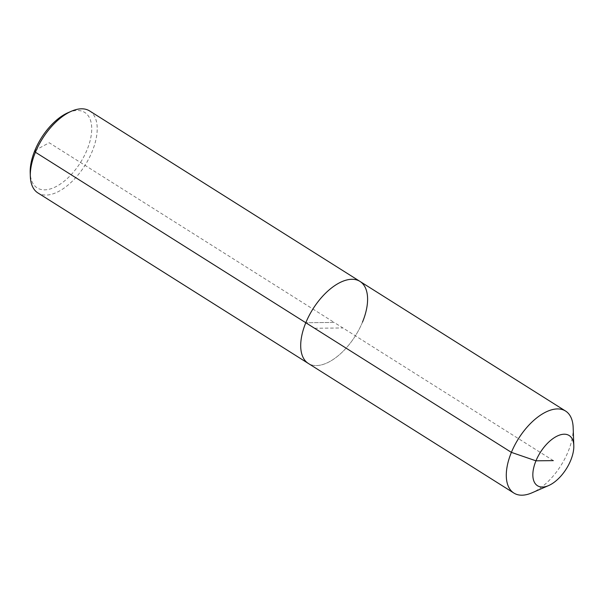 <?xml version="1.0" encoding="UTF-8"?>
<svg xmlns="http://www.w3.org/2000/svg" width="604" height="604" viewBox="0 0 604 604"><rect width="100%" height="100%" fill="white"/><g stroke="black" fill="none" stroke-linecap="round" stroke-linejoin="round"><path stroke-width="0.45" stroke-dasharray="3.02 2.27" d="M68.048 112.691A44.59 23.095 -57.8 0 1 87.036 149.883A44.59 23.095 -57.8 0 1 53.001 188.01A44.59 23.095 -57.8 0 1 30.2 172.721M89.618 110.94A48.471 25.111 -57.8 0 1 92.11 151.627A48.471 25.111 -57.8 0 1 37.916 192.94M362.491 322.121A48.471 25.111 -57.8 0 1 308.297 363.427A48.471 25.111 -57.8 0 0 362.491 322.121A48.471 25.111 -57.8 0 0 359.999 281.426M573.166 427.549A48.471 25.111 -57.8 0 1 568.077 451.754A48.471 25.111 -57.8 0 1 532.026 492.796M553.324 460.626L334.148 322.43L305.805 322.74L334.148 322.43L49.218 142.763L34.881 150.456M314.571 328.266L342.913 327.957"/><path stroke-width="0.91" d="M548.598 485.578A29.687 15.379 -57.8 0 1 535.959 460.822A29.687 15.379 -57.8 0 1 558.617 435.439A29.687 15.379 -57.8 0 1 573.8 445.616A29.687 15.379 -57.8 0 1 570.682 460.437A29.687 15.379 -57.8 0 1 548.598 485.578L532.026 492.796A48.471 25.111 -57.8 0 1 513.883 493.06L37.916 192.94A48.471 25.111 -57.8 0 1 30.328 176.451L30.2 172.721A44.59 23.095 -57.8 0 1 34.881 150.456A44.59 23.095 -57.8 0 1 68.048 112.691L71.476 111.204A48.471 25.111 -57.8 0 1 89.618 110.94L359.999 281.426A48.471 25.111 -57.8 0 1 362.491 322.121M30.328 176.451A48.471 25.111 -57.8 0 1 35.425 152.246A48.471 25.111 -57.8 0 1 71.476 111.204M513.883 493.06A48.471 25.111 -57.8 0 1 511.392 452.373L305.805 322.74A48.471 25.111 -57.8 0 0 308.297 363.427A48.471 25.111 -57.8 0 1 305.805 322.74A48.471 25.111 -57.8 0 1 359.999 281.426A48.471 25.111 -57.8 0 0 305.805 322.74L35.425 152.246L34.881 150.456M553.324 460.626L535.959 460.822L511.392 452.373A48.471 25.111 -57.8 0 1 565.586 411.06A48.471 25.111 -57.8 0 1 573.166 427.549L573.8 445.616M565.586 411.06L359.999 281.426"/></g></svg>
